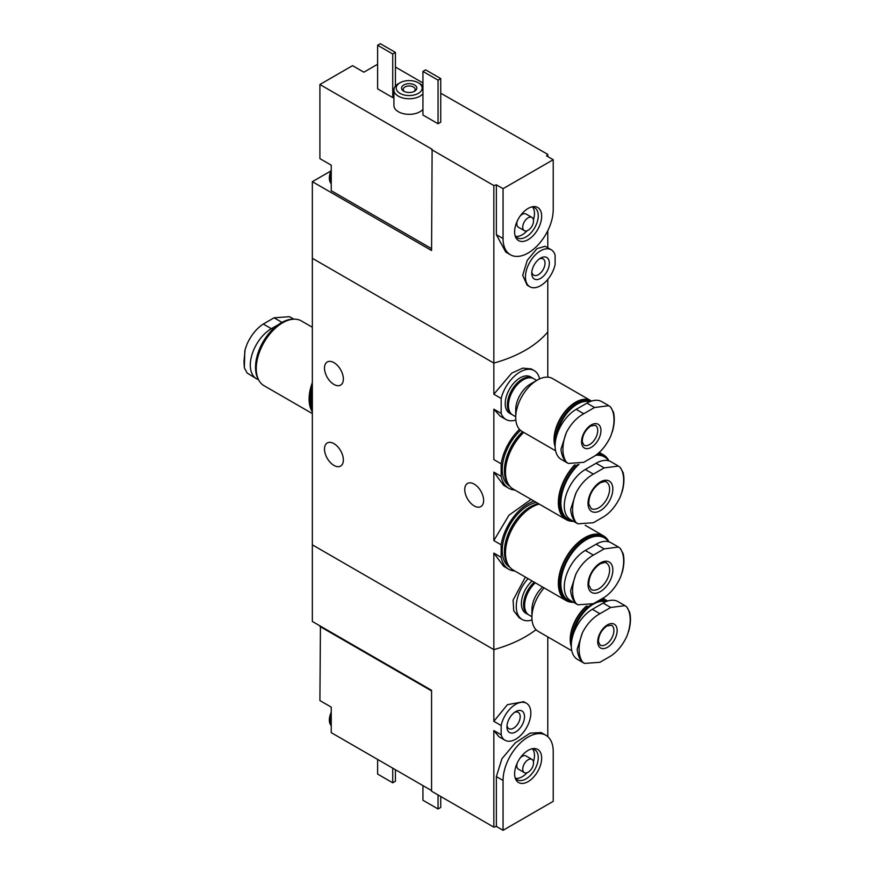 <?xml version="1.0" encoding="UTF-8"?>
<svg xmlns="http://www.w3.org/2000/svg" width="874" height="874" viewBox="0 0 874 874"><rect width="100%" height="100%" fill="white"/><g stroke="black" fill="none" stroke-linecap="round" stroke-linejoin="round"><path stroke-width="1.31" d="M514.841 570.984A38.904 22.462 -60 0 1 508.679 569.192A38.904 22.462 -60 0 1 501.163 557.328L501.163 544.808L493.843 540.58L493.843 472.124L503.621 485.299L508.679 488.216A38.904 22.462 -60 0 1 501.163 476.352L493.843 472.124M501.163 544.808A38.904 22.462 -60 0 1 534.003 501.075M531.097 499.393L508.919 515.278L493.843 540.58M501.163 557.328L493.843 553.1L503.621 566.276L508.679 569.192M501.163 476.352L501.163 463.832L493.843 459.604L493.843 409.174L500.136 416.133L505.937 419.476A28.23 16.3 -60 0 1 501.163 413.402L493.843 409.174M501.163 463.832A38.904 22.462 -60 0 1 519.495 429.342M514.841 490.008A38.904 22.462 -60 0 1 508.679 488.216M526.41 703.253A21.358 12.334 -60 0 1 526.41 727.922A21.358 12.334 -60 0 1 505.052 740.256A21.358 12.334 -60 0 1 501.163 734.783L501.163 725.54A21.358 12.334 -60 0 1 526.41 703.253L523.69 701.691L507.412 704.684L493.843 721.312L493.843 649.622A114.439 66.074 180 0 0 536.035 629.673A114.439 66.074 180 0 1 493.843 649.622L312.346 544.841L312.346 258.3L493.843 363.081L312.346 258.3L312.346 181.683L431.57 250.51L432.117 149.29L319.906 84.505L352.539 65.659L363.868 72.203L377.623 64.261M501.163 413.402L501.163 398.457A28.23 16.3 -60 0 1 534.156 370.587L531.228 368.894L522.707 368.14L511.727 373.132L493.843 394.229L493.843 363.081A114.439 66.074 0 0 0 547.79 331.934A114.439 66.074 180 0 1 493.843 363.081L493.843 185.55A114.439 66.074 0 0 0 496.366 184.829L503.053 188.686L503.053 238.515A35.473 20.484 120 0 0 510.405 254.76A35.473 20.484 120 0 0 537.739 245.255A35.473 20.484 120 0 0 553.22 209.552L553.22 159.724L503.053 188.686M501.163 398.457L493.843 394.229M534.156 370.587A28.23 16.3 -60 0 1 539.564 378.912M515.846 419.99A28.23 16.3 -60 0 1 505.937 419.476M525.394 577.08L513.093 600.11L513.748 610.839L519.189 617.743L522.117 619.437A28.23 16.3 -60 0 1 528.093 578.643M532.037 619.95A28.23 16.3 -60 0 1 522.117 619.437M333.934 362.634A13.35 7.713 60 0 1 342.652 374.4A13.35 7.713 60 0 1 340.609 385.106A13.35 7.713 60 0 1 327.258 377.393A13.35 7.713 60 0 1 327.258 361.978A13.35 7.713 60 0 1 333.934 362.634M333.934 443.621A13.35 7.713 60 0 1 342.652 455.387A13.35 7.713 60 0 1 340.609 466.082A13.35 7.713 60 0 1 327.258 458.369A13.35 7.713 60 0 1 327.258 442.954A13.35 7.713 60 0 1 333.934 443.621M503.053 830.3L553.22 801.338L553.22 751.498A35.473 20.484 120 0 0 545.879 735.263A35.473 20.484 120 0 0 518.533 744.768A35.473 20.484 120 0 0 503.053 780.471L503.053 830.3L496.366 826.443A114.439 66.074 180 0 1 493.843 827.165L431.57 791.21L431.57 690.296L312.346 621.469L312.346 544.841L493.843 649.622L493.843 553.1M547.79 377.164L547.79 279.396M474.189 484.109A13.35 7.713 60 0 1 482.918 495.875A13.35 7.713 60 0 1 480.864 506.57A13.35 7.713 60 0 1 467.514 498.868A13.35 7.713 60 0 1 467.514 483.442A13.35 7.713 60 0 1 474.189 484.109M293.882 319.174L289.556 316.683L274.075 317.797L263.282 324.036C256.716 328.373 251.351 334.917 247.211 343.668L245.124 349.502L243.977 361.475L244.338 367.867L244.818 350.714M244.338 367.867L247.211 373.089L256.475 378.748A29.749 17.174 -60 0 1 251.909 354.91A29.749 17.174 -60 0 1 271.355 328.69L278.227 324.724M258.464 379.622A29.749 17.174 -60 0 1 256.475 378.748M281.253 322.79A36.085 20.834 120 0 0 281.057 322.899L281.057 322.899A36.085 20.834 120 0 0 255.547 367.091A36.085 20.834 120 0 0 255.547 367.309M293.948 319.174A36.621 21.14 120 0 0 281.439 322.681L281.439 322.681A36.621 21.14 120 0 0 255.547 367.528A36.621 21.14 120 0 0 258.77 380.114M312.346 327.258L301.377 320.922A37.385 21.588 120 0 0 282.684 322.768A37.385 21.588 120 0 0 258.256 355.718A37.385 21.588 120 0 0 263.992 385.674L312.346 413.588M312.346 382.572A37.385 21.588 120 0 0 312.346 411.851M312.346 383.926A36.621 21.14 120 0 0 312.346 410.496M312.346 385.882A36.621 21.14 120 0 0 312.346 409.786M312.346 390.012A35.856 20.703 120 0 0 311.275 399.079A35.856 20.703 120 0 0 311.275 399.385M312.346 390.536A36.621 21.14 120 0 0 311.275 399.702A36.621 21.14 120 0 0 312.346 407.623M331.235 173.773L331.235 182.732A13.733 7.932 -60 0 1 330.427 178.722A13.733 7.932 -60 0 1 331.235 173.773L331.235 165.175L319.906 158.631L319.906 84.505M331.235 182.732L331.235 190.707L431.57 248.642M395.43 67.058L422.94 82.943M440.747 93.223L547.79 154.403L547.79 156.577M330.787 171.042L312.346 181.683M541.662 216.228A19.119 11.034 120 0 0 532.965 206.668A19.119 11.034 120 0 0 518.577 218.522A19.119 11.034 120 0 0 515.507 236.898A19.119 11.034 120 0 0 530.594 237.968A19.119 11.034 120 0 0 541.662 216.228M551.232 249.767L545.168 246.271L537.029 248.598L527.251 260.354L522.696 275.321L527.153 285.197L529.863 286.759A21.358 12.334 -60 0 1 529.863 262.102A21.358 12.334 -60 0 1 551.232 249.767A21.358 12.334 -60 0 1 555.11 255.23L555.11 264.472A21.358 12.334 -60 0 1 529.863 286.759M531.753 273.344A12.433 7.178 -60 0 1 540.547 258.114A12.433 7.178 -60 0 1 549.342 263.194A12.433 7.178 -60 0 1 540.547 278.413A12.433 7.178 -60 0 1 531.753 273.344M431.57 149.596L493.843 185.55M547.79 154.403A114.439 66.074 0 0 1 546.545 155.856L553.22 159.724M400.019 82.79A12.968 7.484 0 0 0 400.019 93.376A12.968 7.484 0 0 0 418.351 93.376A12.968 7.484 0 0 0 418.362 82.79A12.968 7.484 0 0 0 400.019 82.79L398.391 83.718A15.262 8.806 0 0 0 393.923 89.956L393.923 105.525A15.262 8.806 0 0 0 398.391 111.752A15.262 8.806 0 0 0 422.94 109.337M377.623 45.262L392.732 53.98L395.43 52.418L380.321 43.7L377.623 45.262L377.623 88.864L392.732 97.582L393.923 96.894M438.049 123.747L440.747 122.185L440.747 78.584L425.638 69.865L422.94 71.417L422.94 115.029L438.049 123.747L438.049 80.146L440.747 78.584M510.405 254.76L505.74 252.062L496.366 234.658L503.053 238.515M496.366 184.829L496.366 234.658M547.79 230.703L547.79 247.779M539.389 258.868A9.385 5.419 -60 0 1 543.082 258.89A9.385 5.419 -60 0 1 543.082 269.727A9.385 5.419 -60 0 1 533.697 275.146A9.385 5.419 -60 0 1 531.829 271.967M393.923 89.956A15.262 8.806 0 0 0 398.391 96.184A15.262 8.806 0 0 0 422.94 93.758M422.94 86.144A15.262 8.806 0 0 0 419.979 83.718L418.362 82.79M403.788 91.202A7.626 4.403 0 0 0 414.582 91.202A7.626 4.403 0 0 0 414.582 84.964A7.626 4.403 0 0 0 403.788 84.964A7.626 4.403 0 0 0 403.788 91.202L403.788 91.202M413.926 91.53A5.976 3.452 0 0 0 415.161 89.432A5.976 3.452 0 0 0 409.185 85.98A5.976 3.452 0 0 0 403.209 89.432A5.976 3.452 0 0 0 404.443 91.53M395.43 52.418L395.43 86.144M392.732 53.98L392.732 97.582M422.94 71.417L438.049 80.146M515.07 235.576A17.36 10.018 120 0 0 517.299 237.826A17.36 10.018 120 0 0 530.682 233.172A17.36 10.018 120 0 0 538.253 215.703A17.36 10.018 120 0 0 534.659 207.761A17.36 10.018 120 0 0 531.6 206.952M533.435 219.822A17.36 10.018 120 0 0 534.473 213.529A17.36 10.018 120 0 0 532.561 207.029M515.627 236.373A17.36 10.018 120 0 0 527.142 230.736M531.949 217.429A7.626 4.403 120 0 0 524.324 221.832A7.626 4.403 120 0 0 524.324 230.649A7.626 4.403 120 0 0 530.201 228.595A7.626 4.403 120 0 0 533.533 220.925A7.626 4.403 120 0 0 531.949 217.429L526.017 213.999A7.626 4.403 120 0 0 520.205 215.987M517.2 221.188A7.626 4.403 120 0 0 518.391 227.218L524.324 230.649M331.235 183.649A13.733 7.932 -60 0 1 329.345 178.099A13.733 7.932 -60 0 1 329.356 177.531A13.733 7.932 -60 0 1 331.235 170.364M320.441 626.134L319.906 700.577L331.235 707.121L331.235 732.652L431.57 790.588M319.906 626.45L431.57 690.919M514.622 773.785A19.119 11.034 120 0 0 515.507 778.843A19.119 11.034 120 0 0 537.696 771.502A19.119 11.034 120 0 0 532.965 748.614A19.119 11.034 120 0 0 514.622 773.785M501.163 734.783L493.843 730.555L498.988 736.76L505.052 740.256M501.163 725.54L493.843 721.312M524.52 716.68A12.433 7.178 -60 0 1 515.726 731.909A12.433 7.178 -60 0 1 506.942 726.829A12.433 7.178 -60 0 1 515.726 711.6A12.433 7.178 -60 0 1 524.52 716.68M496.366 826.443L496.366 776.604L501.905 758.763L515.223 742.922L530.19 733.111L541.214 732.565L545.879 735.263M547.79 736.629L547.79 636.895M493.843 827.165L493.843 730.555M514.578 712.365A9.385 5.419 -60 0 1 518.26 712.386A9.385 5.419 -60 0 1 520.205 716.68A9.385 5.419 -60 0 1 516.108 726.119A9.385 5.419 -60 0 1 508.887 728.632A9.385 5.419 -60 0 1 507.018 725.453M395.43 769.721L395.43 781.247L392.732 782.798L392.732 768.159M392.732 782.798L377.623 774.08L377.623 759.44M440.747 796.509L440.747 807.412L438.049 808.963L438.049 794.947M438.049 808.963L422.94 800.245L422.94 785.606M515.07 777.532A17.36 10.018 120 0 0 517.299 779.772A17.36 10.018 120 0 0 534.659 769.743A17.36 10.018 120 0 0 534.659 749.706A17.36 10.018 120 0 0 531.6 748.898M515.627 778.319A17.36 10.018 120 0 0 527.142 772.682M533.435 761.767A17.36 10.018 120 0 0 532.561 748.974M517.2 763.133A7.626 4.403 120 0 0 516.807 765.668A7.626 4.403 120 0 0 518.391 769.164L524.324 772.594A7.626 4.403 120 0 0 531.949 768.18A7.626 4.403 120 0 0 531.949 759.375A7.626 4.403 120 0 0 526.072 761.418A7.626 4.403 120 0 0 522.739 769.098A7.626 4.403 120 0 0 524.324 772.594M531.949 759.375L526.017 755.944A7.626 4.403 120 0 0 520.205 757.933M331.235 724.677A13.733 7.932 -60 0 1 331.235 715.719M331.235 725.595A13.733 7.932 -60 0 1 329.356 719.477A13.733 7.932 -60 0 1 331.235 712.31M594.539 407.513L608.807 405.7L610.598 407.044A36.118 20.856 -60 0 1 610.598 436.454C606.458 445.216 601.104 451.76 594.539 456.097L583.745 462.324L568.264 463.449L566.33 462.018A36.118 20.856 -60 0 1 566.33 432.597C570.777 424.021 576.589 417.739 583.745 413.741L594.539 407.513L586.946 403.132L576.152 409.36A29.749 17.174 120 0 0 556.716 435.58A29.749 17.174 120 0 0 561.272 459.418L568.264 463.449M591.261 424.928A13.733 7.932 -60 0 1 599.662 436.891A13.733 7.932 -60 0 1 582.849 446.603A13.733 7.932 -60 0 1 591.261 424.928M610.598 436.454L612.696 430.609C614.498 423.737 614.761 417.619 613.482 412.244L610.598 407.044M566.33 432.597L560.966 449.181C561.545 454.895 563.326 459.178 566.33 462.018M608.807 405.689L601.815 401.658A29.749 17.174 120 0 0 586.946 403.132M557.088 434.378A29.213 16.868 -60 0 1 577.233 404.192A29.213 16.868 -60 0 1 589.579 401.789M555.82 439.13A29.749 17.174 -60 0 1 576.851 403.526A29.749 17.174 -60 0 1 590.453 401.439M555.143 444.527A29.749 17.174 -60 0 1 575.616 402.816A29.749 17.174 -60 0 1 590.485 401.341L590.573 401.395M555.132 446.778A30.514 17.622 -60 0 1 575.616 402.193A30.514 17.622 -60 0 1 590.868 400.685A30.514 17.622 -60 0 1 591.49 401.079M555.624 450.809L522.051 431.428A30.514 17.622 -60 0 1 515.726 417.455A30.514 17.622 -60 0 1 537.313 380.081A30.514 17.622 -60 0 1 552.565 378.573L590.868 400.685M537.313 380.081L530.562 383.97L537.313 380.081M515.726 417.455L515.726 409.666A20.976 12.116 -60 0 1 530.562 383.97M515.726 416.767L512.798 415.063A20.976 12.116 -60 0 1 508.45 405.46A20.976 12.116 -60 0 1 523.286 379.764A20.976 12.116 -60 0 1 533.774 378.726L536.712 380.419M508.45 405.143A20.222 11.668 -60 0 1 508.45 404.837A20.222 11.668 -60 0 1 522.739 380.081L523.286 379.764L522.739 380.081A20.222 11.668 -60 0 1 523.013 379.928M512.262 414.735A20.976 12.116 -60 0 1 511.716 414.44A20.976 12.116 -60 0 1 508.493 397.637A20.976 12.116 -60 0 1 522.204 379.141A20.976 12.116 -60 0 1 532.692 378.103A20.976 12.116 -60 0 1 533.216 378.442M511.716 414.44L509.553 413.194A20.976 12.116 -60 0 1 506.341 396.392A20.976 12.116 -60 0 1 520.041 377.896A20.976 12.116 -60 0 1 530.54 376.858L532.692 378.103M610.718 607.474L624.986 605.649L626.789 607.004A36.118 20.856 -60 0 1 626.789 636.414C622.649 645.176 617.284 651.72 610.718 656.057L599.925 662.284L584.455 663.41L582.51 661.979A36.118 20.856 -60 0 1 582.51 632.558C586.967 623.981 592.769 617.699 599.925 613.701L610.718 607.474L603.126 603.082L592.332 609.32A29.749 17.174 120 0 0 572.896 635.54A29.749 17.174 120 0 0 577.463 659.378L584.444 663.41M607.441 624.888A13.733 7.932 -60 0 1 615.853 636.851A13.733 7.932 -60 0 1 599.029 646.563A13.733 7.932 -60 0 1 607.441 624.888M626.789 636.414L628.876 630.569C630.689 623.697 630.952 617.579 629.662 612.204L626.789 607.004M582.51 632.558L577.157 649.142C577.725 654.855 579.517 659.138 582.51 661.979M624.986 605.649L618.005 601.618A29.749 17.174 120 0 0 603.126 603.082M573.268 634.338A29.213 16.868 -60 0 1 593.413 604.153A29.213 16.868 -60 0 1 605.769 601.749M597.445 601.487A29.749 17.174 -60 0 1 606.643 601.399M572 639.091A29.749 17.174 -60 0 1 590.879 604.863M600.099 599.957A29.749 17.174 -60 0 1 606.676 601.301L606.764 601.356M571.323 644.488A29.749 17.174 -60 0 1 587.262 605.955M601.345 599.214A30.514 17.622 -60 0 1 607.059 600.646A30.514 17.622 -60 0 1 607.681 601.028M571.312 646.738A30.514 17.622 -60 0 1 586.323 606.13M571.804 650.769L538.231 631.389A30.514 17.622 -60 0 1 531.916 617.415A30.514 17.622 -60 0 1 544.141 587.907M531.916 617.415L531.916 609.626A20.976 12.116 -60 0 1 542.601 587.011M531.916 616.727L528.978 615.023A20.976 12.116 -60 0 1 524.629 605.42A20.976 12.116 -60 0 1 535.314 582.805M524.629 605.103A20.222 11.668 -60 0 1 524.629 604.797A20.222 11.668 -60 0 1 535.216 582.75M528.453 614.695A20.976 12.116 -60 0 1 527.896 614.4A20.976 12.116 -60 0 1 534.232 582.182M527.896 614.4L525.744 613.155A20.976 12.116 -60 0 1 532.08 580.937M604.174 467.896L618.453 466.082L620.245 467.426A36.118 20.856 -60 0 1 620.245 496.847C616.104 505.598 610.751 512.153 604.174 516.49L593.391 522.718L577.911 523.832L575.977 522.412A36.118 20.856 -60 0 1 575.977 492.991C580.423 484.414 586.236 478.122 593.391 474.123L604.174 467.896L596.112 463.242L585.318 469.469A29.749 17.174 120 0 0 565.882 495.689A29.749 17.174 120 0 0 570.449 519.527L577.911 523.843M600.427 481.924A17.546 10.127 -60 0 1 611.177 497.219A17.546 10.127 -60 0 1 589.677 509.618A17.546 10.127 -60 0 1 600.427 481.924M620.245 496.847L622.343 490.991C624.145 484.12 624.407 478.002 623.129 472.637L620.245 467.426M575.977 492.991L570.613 509.564C571.192 515.278 572.973 519.56 575.977 522.412M618.453 466.071L610.992 461.767A29.749 17.174 120 0 0 596.112 463.242M595.642 455.365A36.085 20.834 -60 0 1 608.555 460.762M572.896 520.948A36.085 20.834 -60 0 1 561.108 498.912A36.085 20.834 -60 0 1 578.97 464.269M596.778 454.524A36.621 21.14 -60 0 1 604.327 456.217A36.621 21.14 -60 0 1 609.003 460.893M573.584 521.341A36.621 21.14 -60 0 1 567.707 519.648A36.621 21.14 -60 0 1 577.506 464.618M597.641 453.846A36.621 21.14 -60 0 1 603.093 455.507L604.327 456.217M567.707 519.648L566.472 518.938A36.621 21.14 -60 0 1 575.256 464.913M598.406 453.202A37.385 21.588 -60 0 1 603.475 454.851A37.385 21.588 -60 0 1 608.697 460.412M573.519 521.341A37.385 21.588 -60 0 1 566.09 519.593A37.385 21.588 -60 0 1 574.589 464.946M566.09 519.593L513.224 489.079A37.385 21.588 -60 0 1 523.734 432.401M505.478 471.643A36.621 21.14 -60 0 1 505.478 471.337A36.621 21.14 -60 0 1 523.624 432.335M505.478 471.02A35.856 20.703 -60 0 1 505.478 470.715A35.856 20.703 -60 0 1 523.515 432.269M508.777 484.83A36.621 21.14 -60 0 1 522.543 431.712M509.848 486.25L509.826 486.239A36.621 21.14 -60 0 1 520.522 430.347M604.174 548.883L618.453 547.058L620.245 548.402A36.118 20.856 -60 0 1 620.245 577.823C616.104 586.585 610.751 593.129 604.174 597.466L593.391 603.694L577.911 604.819L575.977 603.388A36.118 20.856 -60 0 1 575.977 573.967C580.423 565.391 586.236 559.109 593.391 555.11L604.174 548.883L596.112 544.218L585.318 550.445A29.749 17.174 120 0 0 565.882 576.665A29.749 17.174 120 0 0 570.449 600.514L577.911 604.819M600.427 562.911A17.546 10.127 -60 0 1 611.177 578.195A17.546 10.127 -60 0 1 589.677 590.606A17.546 10.127 -60 0 1 600.427 562.911M620.245 577.823L622.343 571.967C624.145 565.096 624.407 558.978 623.129 553.613L620.245 548.402M575.977 573.967L570.613 590.551C571.192 596.265 572.973 600.547 575.977 603.388M618.453 547.058L610.992 542.743A29.749 17.174 120 0 0 596.112 544.218M572.896 601.935A36.085 20.834 -60 0 1 561.873 575.19A36.085 20.834 -60 0 1 586.399 539.673A36.085 20.834 -60 0 1 608.555 541.738M573.584 602.328A36.621 21.14 -60 0 1 567.707 600.635A36.621 21.14 -60 0 1 562.091 571.29A36.621 21.14 -60 0 1 586.017 539.018A36.621 21.14 -60 0 1 604.327 537.204A36.621 21.14 -60 0 1 609.003 541.869M567.707 600.635L566.472 599.914A36.621 21.14 -60 0 1 560.857 570.569A36.621 21.14 -60 0 1 584.782 538.308A36.621 21.14 -60 0 1 603.093 536.494L604.327 537.204M573.519 602.317A37.385 21.588 -60 0 1 566.09 600.58A37.385 21.588 -60 0 1 560.365 570.624A37.385 21.588 -60 0 1 584.782 537.685A37.385 21.588 -60 0 1 603.475 535.828A37.385 21.588 -60 0 1 608.697 541.388M566.09 600.58L513.224 570.056A37.385 21.588 -60 0 1 507.488 540.099A37.385 21.588 -60 0 1 531.916 507.16A37.385 21.588 -60 0 1 539.269 504.112M505.478 552.63A36.621 21.14 -60 0 1 505.478 552.313A36.621 21.14 -60 0 1 531.37 507.466A36.621 21.14 -60 0 1 531.643 507.313M505.478 552.007A35.856 20.703 -60 0 1 505.478 551.691A35.856 20.703 -60 0 1 530.835 507.783L531.37 507.466L530.835 507.783A35.856 20.703 -60 0 1 531.108 507.63M508.777 565.806A36.621 21.14 -60 0 1 507.455 535.849A36.621 21.14 -60 0 1 530.299 506.844A36.621 21.14 -60 0 1 538.471 503.653M509.848 567.226L509.826 567.215A36.621 21.14 -60 0 1 504.211 537.871A36.621 21.14 -60 0 1 528.136 505.598A36.621 21.14 -60 0 1 536.319 502.408M271.355 328.69L263.282 324.036M281.985 322.375L274.075 317.797M496.366 776.604L503.053 780.471M595.358 425.299A11.438 6.61 -60 0 1 595.358 438.508A11.438 6.61 -60 0 1 583.919 445.117L582.259 441.72C582.368 435.307 585.209 430.063 590.78 425.977L595.358 425.299M576.152 409.36L583.745 413.741M611.549 625.26A11.438 6.61 -60 0 1 611.549 638.468A11.438 6.61 -60 0 1 600.099 645.078L598.439 641.68C598.548 635.267 601.399 630.023 606.971 625.937L611.549 625.26M592.332 609.32L599.925 613.701M606.436 482.109A15.262 8.806 -60 0 1 606.436 499.72A15.262 8.806 -60 0 1 591.185 508.537L588.77 503.981C588.759 495.46 592.485 488.457 599.957 482.972C604.196 481.41 606.348 481.115 606.436 482.109M585.318 469.469L593.391 474.123M606.436 563.085A15.262 8.806 -60 0 1 606.436 580.707A15.262 8.806 -60 0 1 591.185 589.513L588.77 584.957C588.759 576.436 592.485 569.433 599.957 563.959C604.196 562.386 606.348 562.102 606.436 563.085M585.318 550.445L593.391 555.11M311.275 399.079L311.275 399.702M329.356 177.531L331.235 170.004M329.356 719.477L331.235 711.949M508.45 404.837L508.45 405.46M607.059 600.646L602.918 598.253M524.629 604.797L524.629 605.42M603.475 454.851L599.269 452.426M505.478 470.715L505.478 471.337M603.475 535.828L585.198 525.274M505.478 551.691L505.478 552.313"/></g></svg>
